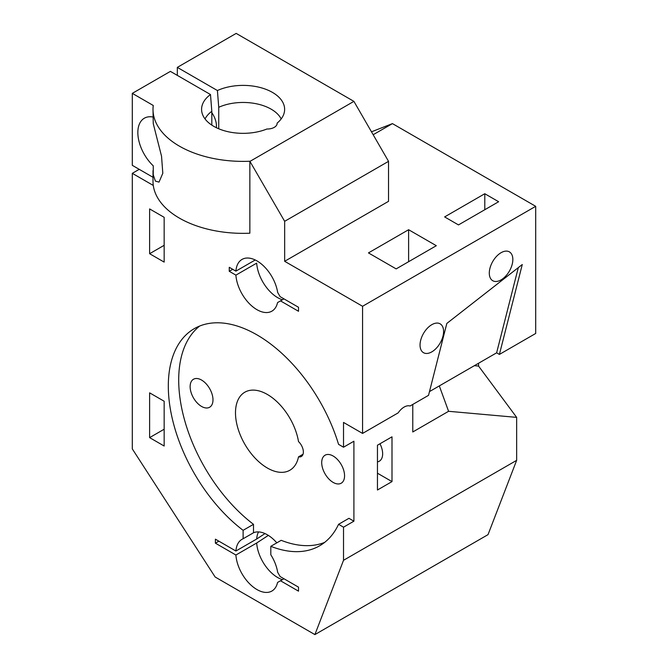 <?xml version="1.0" encoding="UTF-8"?>
<svg xmlns="http://www.w3.org/2000/svg" width="668" height="668" viewBox="0 0 668 668"><rect width="100%" height="100%" fill="white"/><g stroke="black" fill="none" stroke-linecap="round" stroke-linejoin="round"><path stroke-width="1" d="M501.067 279.892A16.65 9.611 -60 0 1 492.742 280.719A16.65 9.611 -60 0 1 490.195 267.375A16.65 9.611 -60 0 1 501.067 252.704A16.65 9.611 -60 0 1 509.392 251.878A16.65 9.611 -60 0 1 511.947 265.221A16.65 9.611 -60 0 1 501.067 279.892M431.82 351.861A16.65 9.611 -60 0 1 423.495 352.687A16.65 9.611 -60 0 1 420.94 339.344A16.65 9.611 -60 0 1 431.82 324.673A16.65 9.611 -60 0 1 440.145 323.846A16.65 9.611 -60 0 1 442.692 337.19A16.65 9.611 -60 0 1 431.82 351.861M343.519 447.218L353.906 441.222L353.906 521.182L348.946 518.318L338.559 524.313A125.359 72.378 60 0 1 319.638 545.789A125.359 72.378 60 0 1 270.807 546.315L270.807 554.749A29.868 17.243 60 0 1 277.663 572.301L280.109 576.534L298.512 587.155L298.512 591.155L280.502 580.759L277.554 582.463A29.868 17.243 60 0 1 271.893 591.038A29.868 17.243 60 0 1 256.955 589.56A29.868 17.243 60 0 1 235.904 555.016L215.405 543.176L215.405 539.176L235.904 551.016A29.868 17.243 60 0 1 242.025 539.301A29.868 17.243 60 0 1 243.11 538.759L243.11 530.325A125.359 72.378 60 0 1 172.653 420.189A125.359 72.378 60 0 1 194.279 328.656A125.359 72.378 60 0 1 338.559 444.354L343.519 447.218L343.519 422.426L362.565 433.423L362.565 306.278L284.66 261.297L284.66 221.317L249.857 161.238A90.105 52.02 180 0 1 179.4 146.15A90.105 52.02 180 0 1 153.005 109.368L153.256 123.655L161.539 156.212L162.808 173.279L159.009 182.113L155.402 181.12L153.256 174.832L153.256 165.831A31.338 18.094 60 0 1 144.338 118.211A31.338 18.094 60 0 1 153.005 117.034M201.552 380.05A16.157 9.327 60 0 1 212.115 394.287A16.157 9.327 60 0 1 209.635 407.238A16.157 9.327 60 0 1 201.552 406.436A16.157 9.327 60 0 1 190.998 392.2A16.157 9.327 60 0 1 193.478 379.249A16.157 9.327 60 0 1 201.552 380.05M379.967 443.769A16.157 9.327 60 0 1 379.299 461.212A16.157 9.327 60 0 1 377.453 461.872M333.132 456.01A16.157 9.327 60 0 1 343.694 470.255A16.157 9.327 60 0 1 341.214 483.206A16.157 9.327 60 0 1 333.132 482.405A16.157 9.327 60 0 1 322.577 468.159A16.157 9.327 60 0 1 325.057 455.217A16.157 9.327 60 0 1 333.132 456.01M249.857 161.238L249.857 233.207A90.105 52.02 0 0 1 179.4 218.119A90.105 52.02 0 0 1 153.005 181.337L153.005 170.624M205.034 118.937A39.663 22.904 180 0 1 211.814 111.289L210.487 94.53L170.39 71.384L132.306 93.37L132.306 165.338L153.005 177.296M218.737 128.774L218.737 107.289L217.409 90.531A41.525 23.973 180 0 1 262.482 88.159A41.525 23.973 180 0 1 284.535 110.98A41.525 23.973 180 0 1 277.128 123.112A9.795 5.653 180 0 1 277.136 123.363A9.795 5.653 180 0 1 266.916 129.007A41.525 23.973 180 0 1 213.743 126.319A41.525 23.973 180 0 1 201.678 110.98A41.525 23.973 180 0 1 210.487 94.53M362.565 433.423L398.178 412.866A13.661 7.891 -60 0 1 410.06 406.002L428.53 395.339L446.817 323.446L522.276 264.52L499.405 354.424L535.694 333.466L535.694 206.32L392.433 123.613L373.17 134.727M258.533 531.92A29.868 17.243 -120 0 0 256.679 539.018L264.996 533.573M298.512 456.845A45.048 26.01 60 0 1 289.87 470.239A45.048 26.01 60 0 1 267.342 468.009A45.048 26.01 60 0 1 237.917 428.313A45.048 26.01 60 0 1 244.822 392.208A45.048 26.01 60 0 1 267.342 394.446A45.048 26.01 60 0 1 298.512 441.59A9.795 5.653 60 0 1 301.326 456.503A9.795 5.653 60 0 1 298.512 456.845L303.038 454.232M211.814 112.675A16.157 9.327 60 0 1 216.34 127.697M232.723 269.296L229.258 271.291L229.258 267.3L235.904 271.133A29.868 17.243 60 0 1 242.025 259.418A29.868 17.243 60 0 1 263.067 265.463A29.868 17.243 60 0 1 277.663 292.425L280.109 296.65L298.512 307.28L298.512 311.28L280.502 300.884L277.554 302.587A29.868 17.243 60 0 1 271.893 311.154A29.868 17.243 60 0 1 256.955 309.676A29.868 17.243 60 0 1 235.904 275.132L256.679 263.142A29.868 17.243 -120 0 0 277.729 297.686A29.868 17.243 -120 0 0 282.414 299.782M235.904 555.016L256.679 543.017A29.868 17.243 -120 0 0 277.729 577.561A29.868 17.243 -120 0 0 282.414 579.657M218.737 107.289A39.663 22.904 180 0 1 271.158 109.168A39.663 22.904 180 0 1 281.178 118.937M211.814 111.289L211.814 125.125M284.66 261.297L388.534 201.327L388.534 161.347L353.906 101.369L236.18 33.4L177.321 67.385L177.321 75.384M139.228 169.338L132.306 173.338L132.306 448.913L215.154 577.018L314.895 634.6L343.519 560.302L343.519 527.186L338.559 524.313M132.306 173.338L153.289 185.453M371.483 131.813L392.433 123.613M314.895 634.6L488.024 534.642L516.648 460.344L516.648 417.375L478.564 366.064L478.564 363.258M149.615 253.706L149.615 208.925L164.161 217.317L164.161 262.098L149.615 253.706L164.161 245.306M149.615 437.623L149.615 392.842L164.161 401.243L164.161 446.024L149.615 437.623L164.161 429.223M229.258 271.291L235.904 275.132M217.409 90.531L177.321 67.385M250.032 161.339L353.906 101.369M153.005 109.368A90.105 52.02 180 0 1 153.256 105.469L132.306 93.37M396.157 268.895L368.452 252.905L408.616 229.717L436.321 245.707L396.157 268.895M484.793 193.728L498.645 201.728L458.482 224.916L444.629 216.916L484.793 193.728L484.793 209.719M362.565 306.278L535.694 206.32M283.967 578.764L280.502 580.759M235.904 551.016L256.679 539.018M256.679 543.017L268.344 535.385M218.87 541.18L215.405 543.176M412.774 404.441L412.774 431.979L448.587 411.296L439.31 385.92M474.347 365.688L478.564 366.064M448.587 411.296L516.648 417.375M391.999 481.603L377.453 490.003L377.453 445.222L391.999 436.822L391.999 481.603L377.453 473.211M343.519 560.302L516.648 460.344M353.906 521.182L343.519 527.186M199.69 326.034A125.359 72.378 -120 0 0 184.251 418.903A125.359 72.378 -120 0 0 253.498 524.33L243.11 530.325M253.498 524.33L253.498 532.763A29.868 17.243 60 0 1 276.819 542.842M243.11 538.759L253.498 532.763M324.615 542.416A125.359 72.378 -120 0 1 281.195 540.32L270.807 546.315M283.967 298.88L280.502 300.884M255.226 259.986L235.904 271.133M284.66 221.317L388.534 161.347M408.616 261.697L408.616 229.717M429.482 391.59L496.633 352.821L499.405 354.424M518.31 267.618L496.633 352.821"/></g></svg>
